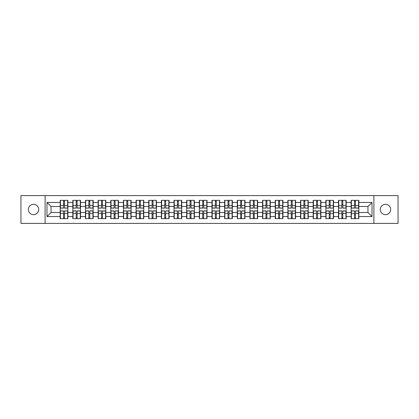 <?xml version="1.0" encoding="UTF-8"?>
<svg xmlns="http://www.w3.org/2000/svg" width="419" height="419" viewBox="0 0 419 419"><rect width="100%" height="100%" fill="white"/><g stroke="black" fill="none" stroke-linecap="round" stroke-linejoin="round"><path stroke-width="0.63" d="M385.48 214.69A5.19 5.19 0 0 1 380.29 209.5A5.19 5.19 0 0 1 385.48 204.31A5.19 5.19 0 0 1 390.67 209.5A5.19 5.19 0 0 1 385.48 214.69M33.52 214.69A5.19 5.19 0 0 1 28.33 209.5A5.19 5.19 0 0 1 33.52 204.31A5.19 5.19 0 0 1 38.71 209.5A5.19 5.19 0 0 1 33.52 214.69M373.884 223.406L398.05 223.406L398.05 195.594L373.884 195.594L373.884 223.406L45.116 223.406L45.116 195.594L20.95 195.594L20.95 223.406L45.116 223.406M373.884 195.594L45.116 195.594M367.961 212.501L367.961 206.499L358.842 206.499L358.842 212.501L367.961 212.501L372.02 216.555L372.02 202.445L358.842 202.445L358.842 200.334L351.138 200.334L351.138 206.499L346.188 206.499L346.188 212.501L351.138 212.501L351.138 206.499M372.02 216.555L358.842 216.555L358.842 218.666L351.138 218.666L351.138 216.555L346.188 216.555L346.188 218.666L338.484 218.666L338.484 216.555L333.54 216.555L333.54 218.666L325.835 218.666L325.835 216.555L320.886 216.555L320.886 218.666L313.182 218.666L313.182 216.555L308.237 216.555L308.237 218.666L300.533 218.666L300.533 216.555L295.584 216.555L295.584 218.666L287.879 218.666L287.879 216.555L282.935 216.555L282.935 218.666L275.231 218.666L275.231 216.555L270.281 216.555L270.281 218.666L262.577 218.666L262.577 216.555L257.633 216.555L257.633 218.666L249.928 218.666L249.928 216.555L244.979 216.555L244.979 218.666L237.274 218.666L237.274 216.555L232.33 216.555L232.33 218.666L224.626 218.666L224.626 216.555L219.676 216.555L219.676 218.666L211.972 218.666L211.972 216.555L207.028 216.555L207.028 218.666L199.324 218.666L199.324 216.555L194.374 216.555L194.374 218.666L186.67 218.666L186.67 216.555L181.726 216.555L181.726 218.666L174.021 218.666L174.021 216.555L169.072 216.555L169.072 218.666L161.367 218.666L161.367 216.555L156.423 216.555L156.423 218.666L148.719 218.666L148.719 216.555L143.769 216.555L143.769 218.666L136.065 218.666L136.065 216.555L131.121 216.555L131.121 218.666L123.416 218.666L123.416 216.555L118.467 216.555L118.467 218.666L110.763 218.666L110.763 216.555L105.818 216.555L105.818 218.666L98.114 218.666L98.114 216.555L93.165 216.555L93.165 218.666L85.46 218.666L85.46 216.555L80.516 216.555L80.516 218.666L72.812 218.666L72.812 216.555L67.862 216.555L67.862 218.666L60.158 218.666L60.158 216.555L46.98 216.555L46.98 202.445L60.158 202.445L60.158 206.499L51.039 206.499L51.039 212.501L60.158 212.501L60.158 206.499M351.138 202.445L346.188 202.445L346.188 200.334L338.484 200.334L338.484 202.445L333.54 202.445L333.54 200.334L325.835 200.334L325.835 202.445L320.886 202.445L320.886 200.334L313.182 200.334L313.182 202.445L308.237 202.445L308.237 200.334L300.533 200.334L300.533 202.445L295.584 202.445L295.584 200.334L287.879 200.334L287.879 202.445L282.935 202.445L282.935 200.334L275.231 200.334L275.231 202.445L270.281 202.445L270.281 200.334L262.577 200.334L262.577 202.445L257.633 202.445L257.633 200.334L249.928 200.334L249.928 202.445L244.979 202.445L244.979 200.334L237.274 200.334L237.274 202.445L232.33 202.445L232.33 200.334L224.626 200.334L224.626 202.445L219.676 202.445L219.676 200.334L211.972 200.334L211.972 202.445L207.028 202.445L207.028 200.334L199.324 200.334L199.324 202.445L194.374 202.445L194.374 200.334L186.67 200.334L186.67 202.445L181.726 202.445L181.726 200.334L174.021 200.334L174.021 202.445L169.072 202.445L169.072 200.334L161.367 200.334L161.367 202.445L156.423 202.445L156.423 200.334L148.719 200.334L148.719 202.445L143.769 202.445L143.769 200.334L136.065 200.334L136.065 202.445L131.121 202.445L131.121 200.334L123.416 200.334L123.416 202.445L118.467 202.445L118.467 200.334L110.763 200.334L110.763 202.445L105.818 202.445L105.818 200.334L98.114 200.334L98.114 202.445L93.165 202.445L93.165 200.334L85.46 200.334L85.46 202.445L80.516 202.445L80.516 200.334L72.812 200.334L72.812 202.445L67.862 202.445L67.862 200.334L60.158 200.334L60.158 202.445M351.138 212.501L351.138 216.555M346.188 212.501L346.188 216.555M346.188 202.445L346.188 206.499M333.54 212.501L338.484 212.501L338.484 206.499L333.54 206.499L333.54 216.555M338.484 212.501L338.484 216.555M338.484 202.445L338.484 206.499M333.54 202.445L333.54 206.499M320.886 212.501L325.835 212.501L325.835 206.499L320.886 206.499L320.886 216.555M325.835 212.501L325.835 216.555M325.835 202.445L325.835 206.499M320.886 202.445L320.886 206.499M308.237 212.501L313.182 212.501L313.182 206.499L308.237 206.499L308.237 216.555M313.182 212.501L313.182 216.555M313.182 202.445L313.182 206.499M308.237 202.445L308.237 206.499M295.584 212.501L300.533 212.501L300.533 206.499L295.584 206.499L295.584 216.555M300.533 212.501L300.533 216.555M300.533 202.445L300.533 206.499M295.584 202.445L295.584 206.499M282.935 212.501L287.879 212.501L287.879 206.499L282.935 206.499L282.935 216.555M287.879 212.501L287.879 216.555M287.879 202.445L287.879 206.499M282.935 202.445L282.935 206.499M270.281 212.501L275.231 212.501L275.231 206.499L270.281 206.499L270.281 216.555M275.231 212.501L275.231 216.555M275.231 202.445L275.231 206.499M270.281 202.445L270.281 206.499M257.633 212.501L262.577 212.501L262.577 206.499L257.633 206.499L257.633 216.555M262.577 212.501L262.577 216.555M262.577 202.445L262.577 206.499M257.633 202.445L257.633 206.499M244.979 212.501L249.928 212.501L249.928 206.499L244.979 206.499L244.979 216.555M249.928 212.501L249.928 216.555M249.928 202.445L249.928 206.499M244.979 202.445L244.979 206.499M232.33 212.501L237.274 212.501L237.274 206.499L232.33 206.499L232.33 216.555M237.274 212.501L237.274 216.555M237.274 202.445L237.274 206.499M232.33 202.445L232.33 206.499M219.676 212.501L224.626 212.501L224.626 206.499L219.676 206.499L219.676 216.555M224.626 212.501L224.626 216.555M224.626 202.445L224.626 206.499M219.676 202.445L219.676 206.499M207.028 212.501L211.972 212.501L211.972 206.499L207.028 206.499L207.028 216.555M211.972 212.501L211.972 216.555M211.972 202.445L211.972 206.499M207.028 202.445L207.028 206.499M194.374 212.501L199.324 212.501L199.324 206.499L194.374 206.499L194.374 216.555M199.324 212.501L199.324 216.555M199.324 202.445L199.324 206.499M194.374 202.445L194.374 206.499M181.726 212.501L186.67 212.501L186.67 206.499L181.726 206.499L181.726 216.555M186.67 212.501L186.67 216.555M186.67 202.445L186.67 206.499M181.726 202.445L181.726 206.499M169.072 212.501L174.021 212.501L174.021 206.499L169.072 206.499L169.072 216.555M174.021 212.501L174.021 216.555M174.021 202.445L174.021 206.499M169.072 202.445L169.072 206.499M156.423 212.501L161.367 212.501L161.367 206.499L156.423 206.499L156.423 216.555M161.367 212.501L161.367 216.555M161.367 202.445L161.367 206.499M156.423 202.445L156.423 206.499M143.769 212.501L148.719 212.501L148.719 206.499L143.769 206.499L143.769 216.555M148.719 212.501L148.719 216.555M148.719 202.445L148.719 206.499M143.769 202.445L143.769 206.499M131.121 212.501L136.065 212.501L136.065 206.499L131.121 206.499L131.121 216.555M136.065 212.501L136.065 216.555M136.065 202.445L136.065 206.499M131.121 202.445L131.121 206.499M118.467 212.501L123.416 212.501L123.416 206.499L118.467 206.499L118.467 216.555M123.416 212.501L123.416 216.555M123.416 202.445L123.416 206.499M118.467 202.445L118.467 206.499M105.818 212.501L110.763 212.501L110.763 206.499L105.818 206.499L105.818 216.555M110.763 212.501L110.763 216.555M110.763 202.445L110.763 206.499M105.818 202.445L105.818 206.499M93.165 212.501L98.114 212.501L98.114 206.499L93.165 206.499L93.165 216.555M98.114 212.501L98.114 216.555M98.114 202.445L98.114 206.499M93.165 202.445L93.165 206.499M80.516 212.501L85.46 212.501L85.46 206.499L80.516 206.499L80.516 216.555M85.46 212.501L85.46 216.555M85.46 202.445L85.46 206.499M80.516 202.445L80.516 206.499M67.862 212.501L72.812 212.501L72.812 206.499L67.862 206.499L67.862 216.555M72.812 212.501L72.812 216.555M72.812 202.445L72.812 206.499M67.862 202.445L67.862 206.499M60.158 212.501L60.158 216.555M51.039 212.501L46.98 216.555M46.98 202.445L51.039 206.499M358.842 212.501L358.842 216.555M358.842 202.445L358.842 206.499M372.02 202.445L367.961 206.499M67.621 200.334L67.621 208.123L64.5 208.123L64.5 200.334M63.526 200.334L63.526 208.123L60.404 208.123L60.404 200.334M63.526 201.392L64.5 201.392M64.5 204.393L63.526 204.393M60.404 218.666L60.404 210.877L63.526 210.877L63.526 218.666M64.5 218.666L64.5 210.877L67.621 210.877L67.621 218.666M64.5 217.608L63.526 217.608M63.526 214.607L64.5 214.607M80.27 200.334L80.27 208.123L77.148 208.123L77.148 200.334M76.179 200.334L76.179 208.123L73.053 208.123L73.053 200.334M76.179 201.392L77.148 201.392M77.148 204.393L76.179 204.393M92.924 200.334L92.924 208.123L89.802 208.123L89.802 200.334M88.828 200.334L88.828 208.123L85.706 208.123L85.706 200.334M88.828 201.392L89.802 201.392M89.802 204.393L88.828 204.393M105.572 200.334L105.572 208.123L102.451 208.123L102.451 200.334M101.477 200.334L101.477 208.123L98.355 208.123L98.355 200.334M101.477 201.392L102.451 201.392M102.451 204.393L101.477 204.393M118.226 200.334L118.226 208.123L115.105 208.123L115.105 200.334M114.13 200.334L114.13 208.123L111.009 208.123L111.009 200.334M114.13 201.392L115.105 201.392M115.105 204.393L114.13 204.393M130.875 200.334L130.875 208.123L127.753 208.123L127.753 200.334M126.779 200.334L126.779 208.123L123.657 208.123L123.657 200.334M126.779 201.392L127.753 201.392M127.753 204.393L126.779 204.393M73.053 218.666L73.053 210.877L76.179 210.877L76.179 218.666M77.148 218.666L77.148 210.877L80.27 210.877L80.27 218.666M77.148 217.608L76.179 217.608M76.179 214.607L77.148 214.607M85.706 218.666L85.706 210.877L88.828 210.877L88.828 218.666M89.802 218.666L89.802 210.877L92.924 210.877L92.924 218.666M89.802 217.608L88.828 217.608M88.828 214.607L89.802 214.607M98.355 218.666L98.355 210.877L101.477 210.877L101.477 218.666M102.451 218.666L102.451 210.877L105.572 210.877L105.572 218.666M102.451 217.608L101.477 217.608M101.477 214.607L102.451 214.607M111.009 218.666L111.009 210.877L114.13 210.877L114.13 218.666M115.105 218.666L115.105 210.877L118.226 210.877L118.226 218.666M115.105 217.608L114.13 217.608M114.13 214.607L115.105 214.607M123.657 218.666L123.657 210.877L126.779 210.877L126.779 218.666M127.753 218.666L127.753 210.877L130.875 210.877L130.875 218.666M127.753 217.608L126.779 217.608M126.779 214.607L127.753 214.607M143.528 200.334L143.528 208.123L140.407 208.123L140.407 200.334M139.433 200.334L139.433 208.123L136.311 208.123L136.311 200.334M139.433 201.392L140.407 201.392M140.407 204.393L139.433 204.393M136.311 218.666L136.311 210.877L139.433 210.877L139.433 218.666M140.407 218.666L140.407 210.877L143.528 210.877L143.528 218.666M140.407 217.608L139.433 217.608M139.433 214.607L140.407 214.607M156.177 200.334L156.177 208.123L153.055 208.123L153.055 200.334M152.081 200.334L152.081 208.123L148.96 208.123L148.96 200.334M152.081 201.392L153.055 201.392M153.055 204.393L152.081 204.393M148.96 218.666L148.96 210.877L152.081 210.877L152.081 218.666M153.055 218.666L153.055 210.877L156.177 210.877L156.177 218.666M153.055 217.608L152.081 217.608M152.081 214.607L153.055 214.607M168.831 200.334L168.831 208.123L165.709 208.123L165.709 200.334M164.735 200.334L164.735 208.123L161.614 208.123L161.614 200.334M164.735 201.392L165.709 201.392M165.709 204.393L164.735 204.393M161.614 218.666L161.614 210.877L164.735 210.877L164.735 218.666M165.709 218.666L165.709 210.877L168.831 210.877L168.831 218.666M165.709 217.608L164.735 217.608M164.735 214.607L165.709 214.607M181.479 200.334L181.479 208.123L178.358 208.123L178.358 200.334M177.384 200.334L177.384 208.123L174.262 208.123L174.262 200.334M177.384 201.392L178.358 201.392M178.358 204.393L177.384 204.393M174.262 218.666L174.262 210.877L177.384 210.877L177.384 218.666M178.358 218.666L178.358 210.877L181.479 210.877L181.479 218.666M178.358 217.608L177.384 217.608M177.384 214.607L178.358 214.607M194.133 200.334L194.133 208.123L191.012 208.123L191.012 200.334M190.037 200.334L190.037 208.123L186.916 208.123L186.916 200.334M190.037 201.392L191.012 201.392M191.012 204.393L190.037 204.393M186.916 218.666L186.916 210.877L190.037 210.877L190.037 218.666M191.012 218.666L191.012 210.877L194.133 210.877L194.133 218.666M191.012 217.608L190.037 217.608M190.037 214.607L191.012 214.607M206.782 200.334L206.782 208.123L203.66 208.123L203.66 200.334M202.686 200.334L202.686 208.123L199.564 208.123L199.564 200.334M202.686 201.392L203.66 201.392M203.66 204.393L202.686 204.393M199.564 218.666L199.564 210.877L202.686 210.877L202.686 218.666M203.66 218.666L203.66 210.877L206.782 210.877L206.782 218.666M203.66 217.608L202.686 217.608M202.686 214.607L203.66 214.607M219.436 200.334L219.436 208.123L216.314 208.123L216.314 200.334M215.34 200.334L215.34 208.123L212.218 208.123L212.218 200.334M215.34 201.392L216.314 201.392M216.314 204.393L215.34 204.393M212.218 218.666L212.218 210.877L215.34 210.877L215.34 218.666M216.314 218.666L216.314 210.877L219.436 210.877L219.436 218.666M216.314 217.608L215.34 217.608M215.34 214.607L216.314 214.607M232.084 200.334L232.084 208.123L228.963 208.123L228.963 200.334M227.988 200.334L227.988 208.123L224.867 208.123L224.867 200.334M227.988 201.392L228.963 201.392M228.963 204.393L227.988 204.393M224.867 218.666L224.867 210.877L227.988 210.877L227.988 218.666M228.963 218.666L228.963 210.877L232.084 210.877L232.084 218.666M228.963 217.608L227.988 217.608M227.988 214.607L228.963 214.607M244.738 200.334L244.738 208.123L241.616 208.123L241.616 200.334M240.642 200.334L240.642 208.123L237.521 208.123L237.521 200.334M240.642 201.392L241.616 201.392M241.616 204.393L240.642 204.393M237.521 218.666L237.521 210.877L240.642 210.877L240.642 218.666M241.616 218.666L241.616 210.877L244.738 210.877L244.738 218.666M241.616 217.608L240.642 217.608M240.642 214.607L241.616 214.607M257.386 200.334L257.386 208.123L254.265 208.123L254.265 200.334M253.291 200.334L253.291 208.123L250.169 208.123L250.169 200.334M253.291 201.392L254.265 201.392M254.265 204.393L253.291 204.393M250.169 218.666L250.169 210.877L253.291 210.877L253.291 218.666M254.265 218.666L254.265 210.877L257.386 210.877L257.386 218.666M254.265 217.608L253.291 217.608M253.291 214.607L254.265 214.607M270.04 200.334L270.04 208.123L266.919 208.123L266.919 200.334M265.945 200.334L265.945 208.123L262.823 208.123L262.823 200.334M265.945 201.392L266.919 201.392M266.919 204.393L265.945 204.393M262.823 218.666L262.823 210.877L265.945 210.877L265.945 218.666M266.919 218.666L266.919 210.877L270.04 210.877L270.04 218.666M266.919 217.608L265.945 217.608M265.945 214.607L266.919 214.607M282.689 200.334L282.689 208.123L279.567 208.123L279.567 200.334M278.593 200.334L278.593 208.123L275.472 208.123L275.472 200.334M278.593 201.392L279.567 201.392M279.567 204.393L278.593 204.393M275.472 218.666L275.472 210.877L278.593 210.877L278.593 218.666M279.567 218.666L279.567 210.877L282.689 210.877L282.689 218.666M279.567 217.608L278.593 217.608M278.593 214.607L279.567 214.607M295.343 200.334L295.343 208.123L292.221 208.123L292.221 200.334M291.247 200.334L291.247 208.123L288.125 208.123L288.125 200.334M291.247 201.392L292.221 201.392M292.221 204.393L291.247 204.393M288.125 218.666L288.125 210.877L291.247 210.877L291.247 218.666M292.221 218.666L292.221 210.877L295.343 210.877L295.343 218.666M292.221 217.608L291.247 217.608M291.247 214.607L292.221 214.607M307.991 200.334L307.991 208.123L304.87 208.123L304.87 200.334M303.895 200.334L303.895 208.123L300.774 208.123L300.774 200.334M303.895 201.392L304.87 201.392M304.87 204.393L303.895 204.393M300.774 218.666L300.774 210.877L303.895 210.877L303.895 218.666M304.87 218.666L304.87 210.877L307.991 210.877L307.991 218.666M304.87 217.608L303.895 217.608M303.895 214.607L304.87 214.607M320.645 200.334L320.645 208.123L317.523 208.123L317.523 200.334M316.549 200.334L316.549 208.123L313.428 208.123L313.428 200.334M316.549 201.392L317.523 201.392M317.523 204.393L316.549 204.393M313.428 218.666L313.428 210.877L316.549 210.877L316.549 218.666M317.523 218.666L317.523 210.877L320.645 210.877L320.645 218.666M317.523 217.608L316.549 217.608M316.549 214.607L317.523 214.607M333.294 200.334L333.294 208.123L330.172 208.123L330.172 200.334M329.198 200.334L329.198 208.123L326.076 208.123L326.076 200.334M329.198 201.392L330.172 201.392M330.172 204.393L329.198 204.393M326.076 218.666L326.076 210.877L329.198 210.877L329.198 218.666M330.172 218.666L330.172 210.877L333.294 210.877L333.294 218.666M330.172 217.608L329.198 217.608M329.198 214.607L330.172 214.607M345.947 200.334L345.947 208.123L342.821 208.123L342.821 200.334M341.852 200.334L341.852 208.123L338.73 208.123L338.73 200.334M341.852 201.392L342.821 201.392M342.821 204.393L341.852 204.393M338.73 218.666L338.73 210.877L341.852 210.877L341.852 218.666M342.821 218.666L342.821 210.877L345.947 210.877L345.947 218.666M342.821 217.608L341.852 217.608M341.852 214.607L342.821 214.607M358.596 200.334L358.596 208.123L355.474 208.123L355.474 200.334M354.5 200.334L354.5 208.123L351.379 208.123L351.379 200.334M354.5 201.392L355.474 201.392M355.474 204.393L354.5 204.393M351.379 218.666L351.379 210.877L354.5 210.877L354.5 218.666M355.474 218.666L355.474 210.877L358.596 210.877L358.596 218.666M355.474 217.608L354.5 217.608M354.5 214.607L355.474 214.607M63.526 205.619L60.404 205.619M63.526 208.018L60.404 208.018M67.621 205.619L64.5 205.619M67.621 208.018L64.5 208.018M64.5 213.381L67.621 213.381M64.5 210.982L67.621 210.982M60.404 213.381L63.526 213.381M60.404 210.982L63.526 210.982M76.179 205.619L73.053 205.619M76.179 208.018L73.053 208.018M80.27 205.619L77.148 205.619M80.27 208.018L77.148 208.018M88.828 205.619L85.706 205.619M88.828 208.018L85.706 208.018M92.924 205.619L89.802 205.619M92.924 208.018L89.802 208.018M101.477 205.619L98.355 205.619M101.477 208.018L98.355 208.018M105.572 205.619L102.451 205.619M105.572 208.018L102.451 208.018M114.13 205.619L111.009 205.619M114.13 208.018L111.009 208.018M118.226 205.619L115.105 205.619M118.226 208.018L115.105 208.018M126.779 205.619L123.657 205.619M126.779 208.018L123.657 208.018M130.875 205.619L127.753 205.619M130.875 208.018L127.753 208.018M77.148 213.381L80.27 213.381M77.148 210.982L80.27 210.982M73.053 213.381L76.179 213.381M73.053 210.982L76.179 210.982M89.802 213.381L92.924 213.381M89.802 210.982L92.924 210.982M85.706 213.381L88.828 213.381M85.706 210.982L88.828 210.982M102.451 213.381L105.572 213.381M102.451 210.982L105.572 210.982M98.355 213.381L101.477 213.381M98.355 210.982L101.477 210.982M115.105 213.381L118.226 213.381M115.105 210.982L118.226 210.982M111.009 213.381L114.13 213.381M111.009 210.982L114.13 210.982M127.753 213.381L130.875 213.381M127.753 210.982L130.875 210.982M123.657 213.381L126.779 213.381M123.657 210.982L126.779 210.982M139.433 205.619L136.311 205.619M139.433 208.018L136.311 208.018M143.528 205.619L140.407 205.619M143.528 208.018L140.407 208.018M140.407 213.381L143.528 213.381M140.407 210.982L143.528 210.982M136.311 213.381L139.433 213.381M136.311 210.982L139.433 210.982M152.081 205.619L148.96 205.619M152.081 208.018L148.96 208.018M156.177 205.619L153.055 205.619M156.177 208.018L153.055 208.018M153.055 213.381L156.177 213.381M153.055 210.982L156.177 210.982M148.96 213.381L152.081 213.381M148.96 210.982L152.081 210.982M164.735 205.619L161.614 205.619M164.735 208.018L161.614 208.018M168.831 205.619L165.709 205.619M168.831 208.018L165.709 208.018M165.709 213.381L168.831 213.381M165.709 210.982L168.831 210.982M161.614 213.381L164.735 213.381M161.614 210.982L164.735 210.982M177.384 205.619L174.262 205.619M177.384 208.018L174.262 208.018M181.479 205.619L178.358 205.619M181.479 208.018L178.358 208.018M178.358 213.381L181.479 213.381M178.358 210.982L181.479 210.982M174.262 213.381L177.384 213.381M174.262 210.982L177.384 210.982M190.037 205.619L186.916 205.619M190.037 208.018L186.916 208.018M194.133 205.619L191.012 205.619M194.133 208.018L191.012 208.018M191.012 213.381L194.133 213.381M191.012 210.982L194.133 210.982M186.916 213.381L190.037 213.381M186.916 210.982L190.037 210.982M202.686 205.619L199.564 205.619M202.686 208.018L199.564 208.018M206.782 205.619L203.66 205.619M206.782 208.018L203.66 208.018M203.66 213.381L206.782 213.381M203.66 210.982L206.782 210.982M199.564 213.381L202.686 213.381M199.564 210.982L202.686 210.982M215.34 205.619L212.218 205.619M215.34 208.018L212.218 208.018M219.436 205.619L216.314 205.619M219.436 208.018L216.314 208.018M216.314 213.381L219.436 213.381M216.314 210.982L219.436 210.982M212.218 213.381L215.34 213.381M212.218 210.982L215.34 210.982M227.988 205.619L224.867 205.619M227.988 208.018L224.867 208.018M232.084 205.619L228.963 205.619M232.084 208.018L228.963 208.018M228.963 213.381L232.084 213.381M228.963 210.982L232.084 210.982M224.867 213.381L227.988 213.381M224.867 210.982L227.988 210.982M240.642 205.619L237.521 205.619M240.642 208.018L237.521 208.018M244.738 205.619L241.616 205.619M244.738 208.018L241.616 208.018M241.616 213.381L244.738 213.381M241.616 210.982L244.738 210.982M237.521 213.381L240.642 213.381M237.521 210.982L240.642 210.982M253.291 205.619L250.169 205.619M253.291 208.018L250.169 208.018M257.386 205.619L254.265 205.619M257.386 208.018L254.265 208.018M254.265 213.381L257.386 213.381M254.265 210.982L257.386 210.982M250.169 213.381L253.291 213.381M250.169 210.982L253.291 210.982M265.945 205.619L262.823 205.619M265.945 208.018L262.823 208.018M270.04 205.619L266.919 205.619M270.04 208.018L266.919 208.018M266.919 213.381L270.04 213.381M266.919 210.982L270.04 210.982M262.823 213.381L265.945 213.381M262.823 210.982L265.945 210.982M278.593 205.619L275.472 205.619M278.593 208.018L275.472 208.018M282.689 205.619L279.567 205.619M282.689 208.018L279.567 208.018M279.567 213.381L282.689 213.381M279.567 210.982L282.689 210.982M275.472 213.381L278.593 213.381M275.472 210.982L278.593 210.982M291.247 205.619L288.125 205.619M291.247 208.018L288.125 208.018M295.343 205.619L292.221 205.619M295.343 208.018L292.221 208.018M292.221 213.381L295.343 213.381M292.221 210.982L295.343 210.982M288.125 213.381L291.247 213.381M288.125 210.982L291.247 210.982M303.895 205.619L300.774 205.619M303.895 208.018L300.774 208.018M307.991 205.619L304.87 205.619M307.991 208.018L304.87 208.018M304.87 213.381L307.991 213.381M304.87 210.982L307.991 210.982M300.774 213.381L303.895 213.381M300.774 210.982L303.895 210.982M316.549 205.619L313.428 205.619M316.549 208.018L313.428 208.018M320.645 205.619L317.523 205.619M320.645 208.018L317.523 208.018M317.523 213.381L320.645 213.381M317.523 210.982L320.645 210.982M313.428 213.381L316.549 213.381M313.428 210.982L316.549 210.982M329.198 205.619L326.076 205.619M329.198 208.018L326.076 208.018M333.294 205.619L330.172 205.619M333.294 208.018L330.172 208.018M330.172 213.381L333.294 213.381M330.172 210.982L333.294 210.982M326.076 213.381L329.198 213.381M326.076 210.982L329.198 210.982M341.852 205.619L338.73 205.619M341.852 208.018L338.73 208.018M345.947 205.619L342.821 205.619M345.947 208.018L342.821 208.018M342.821 213.381L345.947 213.381M342.821 210.982L345.947 210.982M338.73 213.381L341.852 213.381M338.73 210.982L341.852 210.982M354.5 205.619L351.379 205.619M354.5 208.018L351.379 208.018M358.596 205.619L355.474 205.619M358.596 208.018L355.474 208.018M355.474 213.381L358.596 213.381M355.474 210.982L358.596 210.982M351.379 213.381L354.5 213.381M351.379 210.982L354.5 210.982"/></g></svg>
